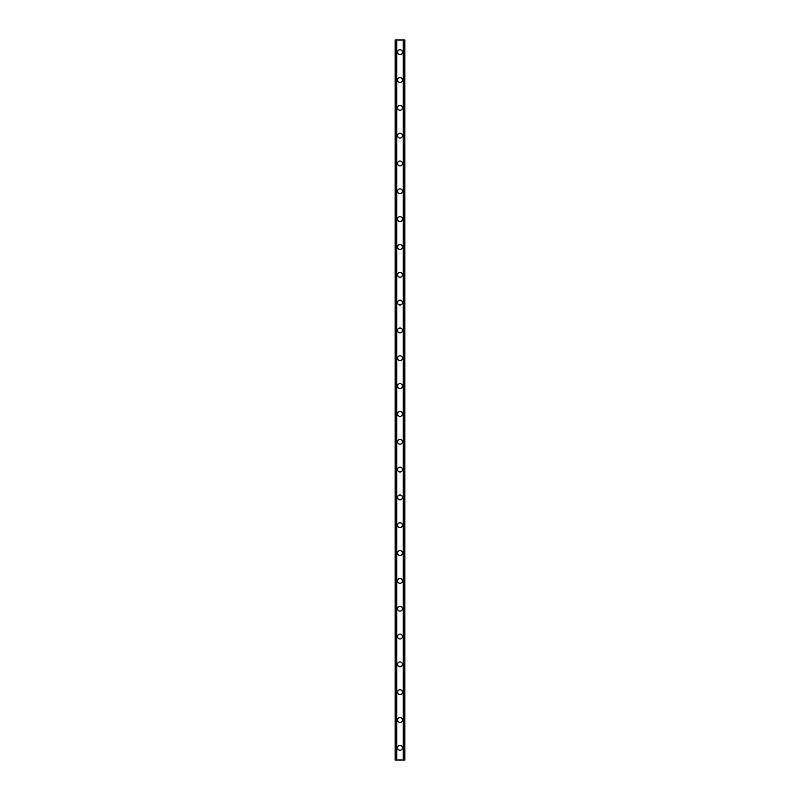 <?xml version="1.0" encoding="UTF-8"?>
<svg xmlns="http://www.w3.org/2000/svg" width="800" height="800" viewBox="0 0 800 800"><rect width="100%" height="100%" fill="white"/><g stroke="black" fill="none" stroke-linecap="round" stroke-linejoin="round"><path stroke-width="1.2" d="M397.57 747.83A2.43 2.43 0 0 1 400 745.39A2.43 2.43 0 0 1 402.43 747.83A2.43 2.43 0 0 1 400 750.26A2.43 2.43 0 0 1 397.57 747.83M397.57 720A2.43 2.43 0 0 1 400 717.57A2.43 2.43 0 0 1 402.43 720A2.43 2.43 0 0 1 400 722.43A2.43 2.43 0 0 1 397.57 720M397.57 692.17A2.43 2.43 0 0 1 400 689.74A2.43 2.43 0 0 1 402.43 692.17A2.43 2.43 0 0 1 400 694.61A2.43 2.43 0 0 1 397.57 692.17M397.57 664.35A2.43 2.43 0 0 1 400 661.91A2.43 2.43 0 0 1 402.43 664.35A2.43 2.43 0 0 1 400 666.78A2.43 2.43 0 0 1 397.57 664.35M397.57 636.52A2.43 2.43 0 0 1 400 634.09A2.43 2.43 0 0 1 402.43 636.52A2.43 2.43 0 0 1 400 638.96A2.43 2.43 0 0 1 397.57 636.52M397.57 608.7A2.43 2.43 0 0 1 400 606.26A2.43 2.43 0 0 1 402.43 608.7A2.43 2.43 0 0 1 400 611.13A2.43 2.43 0 0 1 397.57 608.7M397.57 580.87A2.43 2.43 0 0 1 400 578.43A2.43 2.43 0 0 1 402.43 580.87A2.43 2.43 0 0 1 400 583.3A2.43 2.43 0 0 1 397.57 580.87M397.57 553.04A2.43 2.43 0 0 1 400 550.61A2.43 2.43 0 0 1 402.43 553.04A2.43 2.43 0 0 1 400 555.48A2.43 2.43 0 0 1 397.57 553.04M397.57 525.22A2.43 2.43 0 0 1 400 522.78A2.43 2.43 0 0 1 402.43 525.22A2.43 2.43 0 0 1 400 527.65A2.43 2.43 0 0 1 397.57 525.22M397.57 497.39A2.43 2.43 0 0 1 400 494.96A2.43 2.43 0 0 1 402.43 497.39A2.43 2.43 0 0 1 400 499.83A2.43 2.43 0 0 1 397.57 497.39M397.57 469.57A2.43 2.43 0 0 1 400 467.13A2.43 2.43 0 0 1 402.43 469.57A2.43 2.43 0 0 1 400 472A2.43 2.43 0 0 1 397.57 469.57M397.57 441.74A2.43 2.43 0 0 1 400 439.3A2.43 2.43 0 0 1 402.43 441.74A2.43 2.43 0 0 1 400 444.17A2.43 2.43 0 0 1 397.57 441.74M397.57 413.91A2.43 2.43 0 0 1 400 411.48A2.43 2.43 0 0 1 402.43 413.91A2.43 2.43 0 0 1 400 416.35A2.43 2.43 0 0 1 397.57 413.91M397.57 386.09A2.43 2.43 0 0 1 400 383.65A2.43 2.43 0 0 1 402.43 386.09A2.43 2.43 0 0 1 400 388.52A2.43 2.43 0 0 1 397.57 386.09M397.57 358.26A2.43 2.43 0 0 1 400 355.83A2.43 2.43 0 0 1 402.43 358.26A2.43 2.43 0 0 1 400 360.7A2.43 2.43 0 0 1 397.57 358.26M397.57 330.43A2.43 2.43 0 0 1 400 328A2.43 2.43 0 0 1 402.43 330.43A2.43 2.43 0 0 1 400 332.87A2.43 2.43 0 0 1 397.57 330.43M397.57 302.61A2.43 2.43 0 0 1 400 300.17A2.43 2.43 0 0 1 402.43 302.61A2.43 2.43 0 0 1 400 305.04A2.43 2.43 0 0 1 397.57 302.61M397.57 274.78A2.43 2.43 0 0 1 400 272.35A2.43 2.43 0 0 1 402.43 274.78A2.43 2.43 0 0 1 400 277.22A2.43 2.43 0 0 1 397.57 274.78M397.57 246.96A2.43 2.43 0 0 1 400 244.52A2.43 2.43 0 0 1 402.43 246.96A2.43 2.43 0 0 1 400 249.39A2.43 2.43 0 0 1 397.57 246.96M397.57 219.13A2.43 2.43 0 0 1 400 216.7A2.43 2.43 0 0 1 402.43 219.13A2.43 2.43 0 0 1 400 221.57A2.43 2.43 0 0 1 397.57 219.13M397.57 191.3A2.43 2.43 0 0 1 400 188.87A2.43 2.43 0 0 1 402.43 191.3A2.43 2.43 0 0 1 400 193.74A2.43 2.43 0 0 1 397.57 191.3M397.57 163.48A2.43 2.43 0 0 1 400 161.04A2.43 2.43 0 0 1 402.43 163.48A2.43 2.43 0 0 1 400 165.91A2.43 2.43 0 0 1 397.57 163.48M397.57 135.65A2.43 2.43 0 0 1 400 133.22A2.43 2.43 0 0 1 402.43 135.65A2.43 2.43 0 0 1 400 138.09A2.43 2.43 0 0 1 397.57 135.65M397.57 107.83A2.43 2.43 0 0 1 400 105.39A2.43 2.43 0 0 1 402.43 107.83A2.43 2.43 0 0 1 400 110.26A2.43 2.43 0 0 1 397.57 107.83M397.57 80A2.43 2.43 0 0 1 400 77.57A2.43 2.43 0 0 1 402.43 80A2.43 2.43 0 0 1 400 82.43A2.43 2.43 0 0 1 397.57 80M397.57 52.17A2.43 2.43 0 0 1 400 49.74A2.43 2.43 0 0 1 402.43 52.17A2.43 2.43 0 0 1 400 54.61A2.43 2.43 0 0 1 397.57 52.17M404.31 40L403.48 40L403.48 760L403.48 40L395.13 40L395.13 760L404.87 760L404.87 40L404.31 40L404.31 760M396.52 40L396.53 760L396.52 40M395.13 40L395.13 760M396.75 40L396.75 760M403.25 40L403.25 760M404.87 40L404.87 760M395.19 40L395.19 760M395.57 40L395.57 760M395.69 40L395.69 760M396.59 40L396.59 760M403.41 40L403.41 760M404.43 40L404.43 760M404.81 40L404.81 760"/></g></svg>
